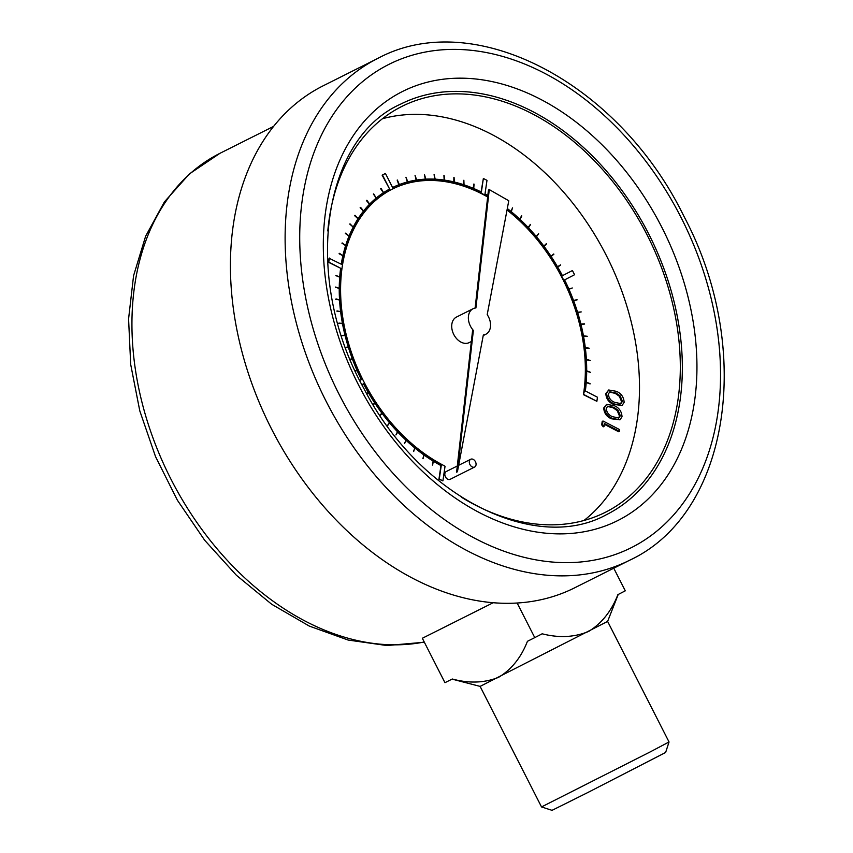 <?xml version="1.0" encoding="UTF-8"?>
<svg xmlns="http://www.w3.org/2000/svg" width="853" height="853" viewBox="0 0 853 853"><rect width="100%" height="100%" fill="white"/><g stroke="black" fill="none" stroke-linecap="round" stroke-linejoin="round"><path stroke-width="1.28" d="M622.114 405.463L613.659 404.418C608.85 402.52 606.227 398.927 605.811 393.628L608.701 389.992L616.335 391.324C621.144 393.318 623.746 396.986 624.14 402.307L622.114 405.463L614.469 404.013C609.66 402.115 607.048 398.511 606.622 393.222L608.701 389.992M619.427 431.319L604.478 423.557L604.052 426.436L603.242 426.841L601.696 424.858L602.197 421.403L603.018 420.998L619.673 429.645L619.427 431.319L618.606 431.725L604.361 424.336M563.438 280.488A157.41 112.084 -116.6 0 1 583.74 392.604L583.409 394.651L596.876 401.305L597.463 397.242L585.339 390.951A158.711 113.012 63.4 0 0 586.246 382.272L590.105 383.679L586.256 382.048A158.711 113.012 63.4 0 0 586.693 371.034L590.553 372.324L586.693 370.799A158.711 113.012 63.4 0 0 586.384 359.55L590.233 360.467L586.374 359.305A158.711 113.012 63.4 0 0 585.318 347.864L589.103 348.184L585.286 347.619A158.711 113.012 63.4 0 0 583.495 336.082L587.259 336.274L583.452 335.837A158.711 113.012 63.4 0 0 580.925 324.247L584.55 323.831L580.872 324.001A158.711 113.012 63.4 0 0 577.641 312.454L581.213 311.91L577.566 312.209A158.711 113.012 63.4 0 0 573.642 300.768L577.001 299.616L573.547 300.523A158.711 113.012 63.4 0 0 568.962 289.263L572.267 287.983L568.855 289.018A158.711 113.012 63.4 0 0 564.59 279.901L574.57 274.73L572.427 270.54L562.447 275.7A158.711 113.012 63.4 0 0 557.681 267.053L560.634 265.091L557.553 266.829A158.711 113.012 63.4 0 0 551.145 256.497L553.896 254.205L551.006 256.284A158.711 113.012 63.4 0 0 544.075 246.389L546.602 243.787L543.926 246.186A158.711 113.012 63.4 0 0 536.494 236.803L538.627 233.701L536.334 236.612A158.711 113.012 63.4 0 0 528.476 227.783L530.513 224.595L528.306 227.602A158.711 113.012 63.4 0 0 520.042 219.392L521.812 215.937L519.861 219.221A158.711 113.012 63.4 0 0 511.267 211.683L512.578 207.833L511.075 211.533A158.711 113.012 63.4 0 0 507.311 208.527M507.034 209.998A157.41 112.084 -116.6 0 1 562.98 279.571L563.758 280.328A157.41 112.084 -116.6 0 1 584.06 392.444L583.409 394.651M380.033 415.55L382.347 413.172A158.711 113.012 63.4 0 0 389.768 422.555L387.475 425.466L389.928 422.747A158.711 113.012 63.4 0 0 397.797 431.575L395.931 434.945L397.967 431.757A158.711 113.012 63.4 0 0 406.22 439.967L404.45 443.421L406.401 440.137A158.711 113.012 63.4 0 0 415.006 447.676L413.502 451.365L415.187 447.836A158.711 113.012 63.4 0 0 424.08 454.66L422.864 458.573L424.272 454.798A158.711 113.012 63.4 0 0 433.399 460.876L432.471 464.981L433.591 460.993A158.711 113.012 63.4 0 0 441.268 465.418L439.274 479.002L442.899 480.889L445.042 466.26L443.261 465.258A157.41 112.084 -116.6 0 1 442.217 464.714L441.438 464.288A157.41 112.084 -116.6 0 1 362.962 379.958L362.504 379.031A157.41 112.084 -116.6 0 1 342.373 265.741L342.522 264.867A157.41 112.084 -116.6 0 1 392.529 188.982L393.19 188.673A157.41 112.084 -116.6 0 1 483.715 194.815L484.504 195.241A157.41 112.084 -116.6 0 1 487.66 196.979M392.241 189.131L393.19 188.673A157.41 112.084 -116.6 0 1 484.046 194.644L483.715 194.815M433.527 461.313A158.711 113.012 63.4 0 0 440.948 465.578L438.954 479.173L442.899 480.889M424.176 455.118A158.711 113.012 63.4 0 0 433.068 461.036L432.674 465.098M415.059 448.156A158.711 113.012 63.4 0 0 423.749 454.82L423.056 458.711M406.241 440.447A158.711 113.012 63.4 0 0 414.675 447.846L413.694 451.525M397.775 432.066A158.711 113.012 63.4 0 0 405.9 440.127L404.631 443.581M389.704 423.035A158.711 113.012 63.4 0 0 397.466 431.735L395.931 434.945M382.091 413.428A158.711 113.012 63.4 0 0 389.437 422.725L387.646 425.658M374.979 403.309A158.711 113.012 63.4 0 0 381.867 413.129L379.83 415.24M368.411 392.732A158.711 113.012 63.4 0 0 374.787 403.021L373.006 404.514M363.495 383.829A158.711 113.012 63.4 0 0 368.251 392.465L366.63 393.553M361.352 379.628L359.742 380.459L361.352 379.628A158.711 113.012 63.4 0 1 357.076 370.501L357.407 370.341A158.711 113.012 63.4 0 0 361.683 379.457M355.306 371.183L357.076 370.501M350.242 359.561L352.385 358.996A158.711 113.012 63.4 0 0 356.959 370.234M345.625 347.736L348.376 347.31A158.711 113.012 63.4 0 0 352.268 358.686M341.467 335.687L345.07 335.517A158.711 113.012 63.4 0 0 348.269 346.958M487.831 195.508A158.711 113.012 63.4 0 0 484.994 193.94L486.988 180.356L483.363 178.469L481.38 192.064A158.711 113.012 63.4 0 0 473.735 188.524L474.065 184.109L473.532 188.438A158.711 113.012 63.4 0 0 464.043 184.824L463.861 180.228L463.84 184.76A158.711 113.012 63.4 0 0 454.35 182.03L454.073 177.413L454.148 181.977A158.711 113.012 63.4 0 0 444.701 180.143L444.125 175.473L444.509 180.111A158.711 113.012 63.4 0 0 435.179 179.173L434.102 174.46L434.977 179.162A158.711 113.012 63.4 0 0 425.818 179.141L424.453 174.438L425.626 179.151A158.711 113.012 63.4 0 0 416.69 180.026L415.048 175.377L416.509 180.058A158.711 113.012 63.4 0 0 407.851 181.838L405.932 177.264L407.67 181.892A158.711 113.012 63.4 0 0 399.353 184.568L397.349 180.036L399.183 184.632A158.711 113.012 63.4 0 0 392.593 187.5L385.428 173.447L382.123 175.153L389.618 189.046A158.711 113.012 63.4 0 0 383.583 192.671L381.088 188.396L380.609 188.662L383.423 192.778A158.711 113.012 63.4 0 0 376.408 198.013L373.369 194.057L376.258 198.131A158.711 113.012 63.4 0 0 369.765 204.155L366.843 200.242L366.385 200.54L369.637 204.293A158.711 113.012 63.4 0 0 363.709 211.075L360.595 207.375L360.147 207.695L363.591 211.235A158.711 113.012 63.4 0 0 358.26 218.731L354.976 215.265L354.539 215.596L358.153 218.901A158.711 113.012 63.4 0 0 353.451 227.069L349.698 224.03L353.355 227.25A158.711 113.012 63.4 0 0 349.325 236.036L345.358 233.477L349.25 236.228A158.711 113.012 63.4 0 0 345.902 245.589L341.904 243.126L345.838 245.792A158.711 113.012 63.4 0 0 343.194 255.644L339.078 253.725L343.151 255.868A158.711 113.012 63.4 0 0 341.52 264.345L329.066 258.214L328.469 262.276L340.923 268.407A158.711 113.012 63.4 0 0 340.027 277.086L335.847 275.615L340.006 277.31A158.711 113.012 63.4 0 0 339.569 288.325L335.378 287.205L339.569 288.559A158.711 113.012 63.4 0 0 339.878 299.819L335.719 299.296L339.899 300.053A158.711 113.012 63.4 0 0 340.944 311.494L336.807 311.089L340.976 311.74A158.711 113.012 63.4 0 0 342.767 323.276L338.684 323.255L342.49 323.692A158.711 113.012 63.4 0 0 344.975 335.122M340.656 311.899A158.711 113.012 63.4 0 0 342.416 323.266M339.569 300.224A158.711 113.012 63.4 0 0 340.592 311.441M339.238 288.719A158.711 113.012 63.4 0 0 339.537 299.734M339.675 277.481A158.711 113.012 63.4 0 0 339.249 288.218M340.592 268.567A158.711 113.012 63.4 0 0 339.718 276.958M342.821 256.028A158.711 113.012 63.4 0 0 341.243 264.206M345.508 245.952A158.711 113.012 63.4 0 0 342.949 255.495M348.92 236.398A158.711 113.012 63.4 0 0 345.678 245.419M353.035 227.41A158.711 113.012 63.4 0 0 349.133 235.876M357.823 219.061A158.711 113.012 63.4 0 0 353.291 226.919M363.261 211.395A158.711 113.012 63.4 0 0 358.121 218.592M369.306 204.453A158.711 113.012 63.4 0 0 363.602 210.958M375.938 198.291A158.711 113.012 63.4 0 0 369.701 204.059M383.104 192.938A158.711 113.012 63.4 0 0 376.365 197.939M389.288 189.206A158.711 113.012 63.4 0 0 383.562 192.639M397.178 180.1L398.841 184.76M405.932 177.264L407.318 181.977M415.048 175.377L416.147 180.111M424.453 174.438L425.263 179.162M434.102 174.46L434.614 179.151M443.923 175.441L444.157 180.058M453.871 177.371L453.807 181.902M463.861 180.228L463.52 184.653M473.863 184.024L473.234 188.3M483.363 178.469L481.092 191.925M512.578 207.833L510.883 211.373M521.631 215.777L519.701 219.072M530.342 224.414L528.167 227.463M538.627 233.701L536.238 236.484M546.442 243.574L543.851 246.09M553.757 253.991L550.963 256.209M560.506 264.867L557.531 266.797M572.427 270.54L562.447 275.69M568.983 289.295L572.267 287.983M573.664 300.842L577.097 299.861M577.673 312.571L581.213 311.91M580.968 324.396L584.604 324.076M583.527 336.263L587.259 336.274M585.339 348.088L589.135 348.429M586.395 359.795L590.233 360.467M586.693 371.311L590.553 372.324M586.224 382.57L590.084 383.914M583.996 520.469A227.015 161.633 63.4 0 0 606.387 255.591A227.015 161.633 63.4 0 0 382.432 118.738M473.063 308.733A14.266 10.161 63.4 0 0 473.372 330.41L457.421 471.752L483.342 334.973A14.266 10.161 63.4 0 0 485.858 334.237A14.266 10.161 63.4 0 0 487.202 314.65L508.783 200.754L489.27 189.59L475.91 307.965A14.266 10.161 63.4 0 0 473.063 308.733L456.408 317.092A14.266 10.161 63.4 0 0 456.718 338.769A14.266 10.161 63.4 0 0 469.203 342.597L471.346 341.52M620.003 419.836L611.548 418.791C606.739 416.882 604.127 413.289 603.7 408.001L606.59 404.365L614.224 405.687C619.043 407.681 621.645 411.349 622.029 416.68L620.003 419.836L612.369 418.375C607.56 416.477 604.937 412.884 604.521 407.585L606.59 404.365M457.293 465.994L446.247 471.538A4.35 3.103 63.4 0 0 445.426 476.816A4.35 3.103 63.4 0 0 450.149 479.322L474.641 467.028A4.35 3.103 63.4 0 0 475.441 461.718A4.35 3.103 63.4 0 0 470.739 459.255A4.35 3.103 63.4 0 0 469.918 464.533A4.35 3.103 63.4 0 0 474.641 467.028M342.49 323.692L342.821 323.522A158.711 113.012 63.4 0 0 345.337 335.112L341.722 335.528L345.401 335.357A158.711 113.012 63.4 0 0 348.632 346.904L345.497 347.384M348.376 347.31L348.706 347.15A158.711 113.012 63.4 0 0 352.62 358.591L350.114 359.252M352.385 358.996L352.715 358.836A158.711 113.012 63.4 0 0 357.3 370.095L355.179 370.916M361.875 384.671L363.815 383.658A158.711 113.012 63.4 0 0 368.581 392.305L368.251 392.465M366.779 393.819L368.709 392.529A158.711 113.012 63.4 0 0 375.117 402.861L374.787 403.021M373.188 404.802L375.256 403.074A158.711 113.012 63.4 0 0 382.187 412.969L381.867 413.129M484.046 194.644L484.835 195.07A157.41 112.084 -116.6 0 1 487.703 196.648M507.098 209.635A157.41 112.084 -116.6 0 1 563.311 279.411L562.98 279.571M650.189 751.919L669.04 741.971L607.613 621.421L480.111 686.388L541.527 806.938L650.189 751.919M669.04 741.971L665.628 752.474L587.227 792.821L552.03 810.35L541.538 806.938M493.279 602.676L422.331 638.268L444.957 682.688L452.303 679.009C469.118 683.562 484.557 682.997 498.61 677.314C511.565 669.445 521.172 657.45 527.431 641.307L534.767 637.628L517.121 602.975M377.73 58.43L323.031 85.876A280.744 199.89 63.4 0 0 270.262 426.447A280.744 199.89 63.4 0 0 574.826 587.738L629.525 560.293A280.744 199.89 -116.6 0 1 324.961 399.001A280.744 199.89 -116.6 0 1 377.73 58.43C474.289 6.334 619.075 83.178 683.882 216.214C754.297 348.344 730.232 513.559 629.525 560.293M461.345 497.16A227.015 161.633 63.4 0 0 605.427 512.269A227.015 161.633 63.4 0 0 647.203 235.108A227.015 161.633 63.4 0 0 401.827 106.454A227.015 161.633 63.4 0 0 327.797 230.992M648.856 234.255A229.617 163.488 63.4 0 0 400.654 104.13C322.37 138.783 301.898 277.588 363.9 388.531C419.026 496.489 535.353 554.311 606.6 514.594A229.617 163.488 63.4 0 0 648.856 234.255M534.767 637.628L542.167 633.8C559.078 638.14 574.613 637.33 588.762 631.38C601.823 623.255 611.526 611.004 617.881 594.648L625.281 590.82L613.755 568.205M583.74 394.491L596.876 401.305M385.428 173.447L382.453 174.982L389.618 189.046M381.088 188.396L383.423 192.778M373.689 193.898L376.258 198.131M366.843 200.242L369.637 204.293M360.595 207.375L363.591 211.235M354.976 215.265L358.153 218.901M350.018 223.87L353.355 227.25M345.764 233.114L349.25 236.228M342.234 242.966L345.838 245.792M339.451 253.341L343.151 255.868M329.397 258.054L328.8 262.116L340.923 268.407M336.178 275.444L340.006 277.31M335.709 287.034L339.569 288.559M336.029 298.891L339.899 300.053M337.127 310.929L340.976 311.74M339.014 323.084L342.821 323.522M345.582 347.619L348.706 347.15M350.21 359.497L352.715 358.836M355.285 371.151L357.407 370.341M368.581 392.305L366.651 393.585M375.117 402.861L373.049 404.578M382.187 412.969L379.894 415.336M563.311 279.411L563.769 280.328M457.421 471.752L456.6 472.167L472.551 330.825L473.372 330.41M489.27 189.59L488.449 189.995L475.121 308.061M604.052 426.436L602.506 424.453L601.696 424.858M602.506 424.453L603.018 420.998M612.603 416.701L618.788 418.023L620.334 415.731L618.062 410.24L613.979 407.361L607.741 406.167L606.238 408.416C606.718 412.543 608.839 415.304 612.603 416.701M612.369 418.375L611.548 418.791M604.521 407.585L603.7 408.001M618.361 418.194L619.513 416.147L617.241 410.656L613.158 407.777L607.368 406.401M620.334 415.731L619.513 416.147M618.062 410.24L617.241 410.656M613.979 407.361L613.158 407.777M614.714 402.339L620.888 403.661L622.434 401.368L620.163 395.877L616.079 392.998L609.842 391.804L608.338 394.054C608.818 398.18 610.94 400.931 614.714 402.339M614.469 404.013L613.659 404.418M606.622 393.222L605.811 393.628M620.462 403.821L621.624 401.774L619.342 396.282L615.258 393.404L609.468 392.039M622.434 401.368L621.624 401.774M620.163 395.877L619.342 396.282M616.079 392.998L615.258 393.404M273.514 126.436L219.925 153.327A266.69 189.888 63.4 0 0 159.031 453.412A266.69 189.888 63.4 0 0 424.229 642M661.971 227.58A240.024 170.899 -116.6 0 1 528.625 530.545A240.024 170.899 -116.6 0 1 339.889 160.129A240.024 170.899 -116.6 0 1 661.971 227.58M681.142 217.664A270.337 192.479 63.4 0 0 318.382 141.705A270.337 192.479 63.4 0 0 530.95 558.886A270.337 192.479 63.4 0 0 681.142 217.664M219.925 153.327L189.473 173.852L164.426 201.862L145.618 236.238L133.58 275.69L128.579 318.894L130.69 364.444L139.785 410.858L155.534 456.632L177.403 500.242L204.667 540.248L236.43 575.295L271.67 604.244L309.298 626.081L348.12 640.049L386.91 645.54L424.357 642.234M607.613 621.421L618.212 594.477M480.111 686.388L452.069 679.127M485.858 334.237L483.235 335.56M470.739 459.255L458.637 465.322"/></g></svg>

